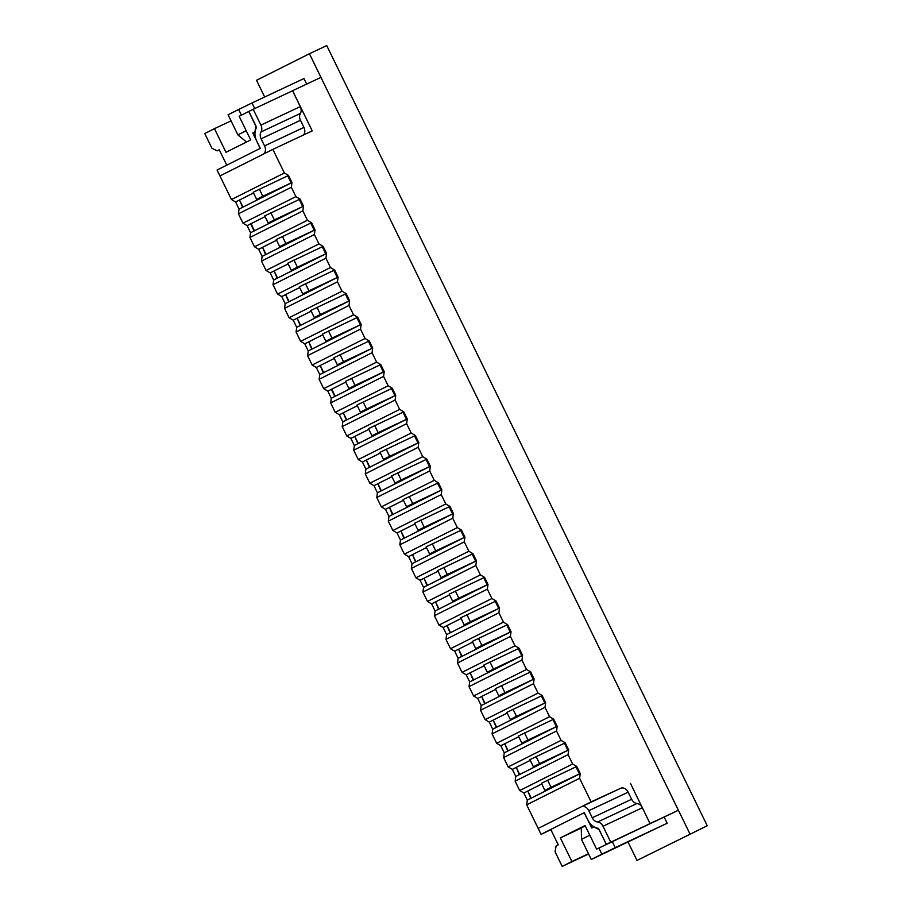 <?xml version="1.0" encoding="UTF-8"?>
<svg xmlns="http://www.w3.org/2000/svg" width="912" height="912" viewBox="0 0 912 912"><rect width="100%" height="100%" fill="white"/><g stroke="black" fill="none" stroke-linecap="round" stroke-linejoin="round"><path stroke-width="1.37" d="M526.68 804.829L527.318 800.109L523.853 793.018L519.715 790.544L515.143 781.185L568.062 754.646L572.633 764.005L576.772 766.468L580.237 773.558L579.599 778.289L591.101 801.876L538.183 828.427L526.68 804.829L579.599 778.289M519.715 790.544L572.633 764.005M515.143 781.185L515.782 776.465L512.327 769.375L508.178 766.912L503.618 757.553L504.256 752.833L500.802 745.731L496.652 743.269L492.081 733.909L492.731 729.19L489.265 722.099L485.116 719.625L480.556 710.266L481.194 705.546L477.74 698.455L473.59 695.981L469.03 686.622L469.669 681.902L466.203 674.812L462.053 672.349L457.493 662.99L458.132 658.27L454.678 651.168L450.528 648.706L445.968 639.346L446.606 634.627L443.141 627.536L439.003 625.062L434.431 615.703L435.07 610.983L431.615 603.892L427.466 601.418L422.906 592.059L423.544 587.339L420.09 580.249L415.94 577.786L411.369 568.427L412.019 563.707L408.553 556.605L404.404 554.143L399.844 544.783L400.482 540.064L397.028 532.973L392.878 530.499L388.307 521.14L388.957 516.42L385.491 509.329L381.341 506.855L376.781 497.496L377.42 492.776L373.966 485.686L369.816 483.223L365.256 473.864L365.894 469.144L362.429 462.042L358.291 459.58L353.719 450.22L354.358 445.501L350.903 438.41L346.754 435.936L342.194 426.577L342.832 421.857L339.367 414.766L335.228 412.292L330.657 402.933L331.295 398.213L327.841 391.123L323.692 388.649L319.132 379.301L319.77 374.581L316.316 367.479L312.166 365.017L307.595 355.657L308.245 350.938L304.779 343.847L300.629 341.373L296.069 332.014L296.708 327.294L293.254 320.203L289.104 317.729L284.544 308.37L285.182 303.65L281.717 296.56L277.567 294.086L273.007 284.738L273.646 280.007L270.191 272.916L266.042 270.454L261.482 261.094L262.12 256.375L258.655 249.284L254.516 246.81L249.945 237.451L250.583 232.731L247.129 225.64L242.98 223.166L238.42 213.807L239.058 209.087L235.604 201.997L231.454 199.523L217.056 170.031L260.102 148.439L256.705 141.018A13.418 10.066 64.8 0 1 256.511 127.589L248.782 111.481L253.194 109.269L292.547 90.767L300.276 106.613A6.84 5.13 -115.2 0 1 300.367 113.453A6.84 5.13 64.8 0 0 300.47 120.304L303.935 127.395A6.84 5.13 -115.2 0 1 303.457 135.01M620.627 788.31L591.101 801.876M630.454 783.374L650.062 823.57L596.596 849.14L678.403 810.244L650.062 823.57L642.344 807.758L602.992 826.249L610.721 842.095M678.403 810.244L320.956 77.383L292.615 90.698L312.223 130.895L272.859 149.386L219.94 175.936L262.987 154.345A6.84 5.13 -115.2 0 0 264.571 145.897L261.117 138.806A6.84 5.13 64.8 0 1 261.014 131.955A6.84 5.13 -115.2 0 0 260.912 125.104L253.194 109.269M231.454 199.523L284.373 172.984L272.859 149.386M284.373 172.984L288.511 175.446L291.977 182.548L291.338 187.268L295.898 196.627L300.048 199.09L303.502 206.18L302.864 210.9L307.424 220.259L311.573 222.733L315.039 229.824L314.401 234.544L318.961 243.903L323.11 246.377L326.564 253.468L325.926 258.187L330.486 267.547L334.636 270.009L338.101 277.111L337.451 281.831L342.023 291.19L346.172 293.653L349.627 300.743L348.988 305.463L353.548 314.822L357.698 317.296L361.163 324.387L360.514 329.107L365.085 338.466L369.235 340.94L372.689 348.031L372.05 352.75L376.61 362.11L380.76 364.572L384.214 371.674L383.576 376.394L388.147 385.753L392.285 388.216L395.751 395.306L395.113 400.026L399.673 409.385L403.822 411.859L407.276 418.95L406.638 423.67L411.198 433.029L415.348 435.503L418.813 442.594L418.175 447.313L422.735 456.673L426.884 459.146L430.339 466.237L429.7 470.957L434.26 480.316L438.41 482.779L441.875 489.869L441.226 494.589L445.797 503.948L449.947 506.422L453.401 513.513L452.762 518.233L457.322 527.592L461.472 530.066L464.926 537.157L464.288 541.876L468.859 551.236L472.997 553.709L476.463 560.8L475.825 565.52L480.385 574.879L484.534 577.342L487.988 584.432L487.35 589.163L491.91 598.511L496.06 600.985L499.525 608.076L498.887 612.796L503.447 622.155L507.596 624.629L511.051 631.72L510.412 636.439L514.972 645.799L519.122 648.272L522.587 655.363L521.938 660.083L526.509 669.442L530.659 671.905L534.113 678.995L533.474 683.726L538.034 693.074L542.184 695.548L545.65 702.639L545 707.359L549.571 716.718L553.721 719.192L557.175 726.283L556.537 731.002L561.097 740.362L565.246 742.835L568.7 749.926L568.062 754.646M527.318 800.109L580.237 773.558M523.853 793.018L527.786 791.046L530.841 798.342M508.178 766.912L561.097 740.362M503.618 757.553L556.537 731.002M515.782 776.465L568.7 749.926M512.327 769.375L516.249 767.402L519.316 774.698M496.652 743.269L549.571 716.718M492.081 733.909L545 707.359M504.256 752.833L557.175 726.283M500.802 745.731L504.724 743.77L507.79 751.055M485.116 719.625L538.034 693.074M480.556 710.266L533.474 683.726M492.731 729.19L545.65 702.639M489.265 722.099L493.198 720.127L496.253 727.423M473.59 695.981L526.509 669.442M469.03 686.622L521.938 660.083M481.194 705.546L534.113 678.995M477.74 698.455L481.661 696.483L484.728 703.779M462.053 672.349L514.972 645.799M457.493 662.99L510.412 636.439M469.669 681.902L522.587 655.363M466.203 674.812L470.136 672.839L473.191 680.135M450.528 648.706L503.447 622.155M445.968 639.346L498.887 612.796M458.132 658.27L511.051 631.72M454.678 651.168L458.599 649.207L461.666 656.492M439.003 625.062L491.91 598.511M434.431 615.703L487.35 589.163M446.606 634.627L499.525 608.076M443.141 627.536L447.074 625.564L450.129 632.86M427.466 601.418L480.385 574.879M422.906 592.059L475.825 565.52M435.07 610.983L487.988 584.432M431.615 603.892L435.537 601.92L438.604 609.216M415.94 577.786L468.859 551.236M411.369 568.427L464.288 541.876M423.544 587.339L476.463 560.8M420.09 580.249L424.012 578.276L427.067 585.572M404.404 554.143L457.322 527.592M399.844 544.783L452.762 518.233M412.019 563.707L464.926 537.157M408.553 556.605L412.486 554.644L415.541 561.929M392.878 530.499L445.797 503.948M388.307 521.14L441.226 494.589M400.482 540.064L453.401 513.513M397.028 532.973L400.949 531.001L404.016 538.297M381.341 506.855L434.26 480.316M376.781 497.496L429.7 470.957M388.957 516.42L441.875 489.869M385.491 509.329L389.424 507.357L392.479 514.653M369.816 483.223L422.735 456.673M365.256 473.864L418.175 447.313M377.42 492.776L430.339 466.237M373.966 485.686L377.887 483.713L380.954 491.009M358.291 459.58L411.198 433.029M353.719 450.22L406.638 423.67M365.894 469.144L418.813 442.594M362.429 462.042L366.362 460.081L369.417 467.366M346.754 435.936L399.673 409.385M342.194 426.577L395.113 400.026M354.358 445.501L407.276 418.95M350.903 438.41L354.825 436.438L357.892 443.734M335.228 412.292L388.147 385.753M330.657 402.933L383.576 376.394M342.832 421.857L395.751 395.306M339.367 414.766L343.3 412.794L346.355 420.09M323.692 388.649L376.61 362.11M319.132 379.301L372.05 352.75M331.295 398.213L384.214 371.674M331.774 389.162L345.773 382.105M334.829 396.446L331.364 389.356L327.841 391.123M312.166 365.017L365.085 338.466M307.595 355.657L360.514 329.107M319.77 374.581L372.689 348.031M316.316 367.479L320.237 365.518L323.293 372.803M300.629 341.373L353.548 314.822M296.069 332.014L348.988 305.463M308.245 350.938L361.163 324.387M304.779 343.847L308.712 341.875L311.767 349.171M289.104 317.729L342.023 291.19M284.544 308.37L337.451 281.831M296.708 327.294L349.627 300.743M293.254 320.203L297.175 318.231L300.242 325.527M277.567 294.086L330.486 267.547M273.007 284.738L325.926 258.187M285.182 303.65L338.101 277.111M281.717 296.56L285.65 294.587L288.705 301.883M266.042 270.454L318.961 243.903M261.482 261.094L314.401 234.544M273.646 280.007L326.564 253.468M270.191 272.916L274.113 270.955L277.18 278.24M254.516 246.81L307.424 220.259M249.945 237.451L302.864 210.9M262.12 256.375L315.039 229.824M258.655 249.284L262.588 247.312L265.643 254.596M242.98 223.166L295.898 196.627M238.42 213.807L291.338 187.268M250.583 232.731L303.502 206.18M251.062 223.679L265.061 216.611M254.117 230.964L250.652 223.873L247.129 225.64M239.058 209.087L291.977 182.548M235.604 201.997L239.525 200.024L242.581 207.32M588.491 853.735L571.892 861.532L560.367 837.889L585.059 825.508L596.596 849.14M560.367 837.889L581.286 828.062M581.4 806.744L620.582 788.333A6.84 5.13 64.8 0 1 620.673 788.287L581.309 806.789A6.84 5.13 64.8 0 0 581.218 806.835L538.183 828.427L541.067 834.332L584.102 812.74L587.852 819.979A13.418 10.066 -115.2 0 0 598.375 828.301L606.309 844.307L599.15 829.624L593.894 826.956L591.774 828.016L584.284 812.649L550.768 829.464L558.258 844.831L556.149 845.891L555.043 851.74L562.191 866.4L571.892 861.532M588.605 853.985L562.191 866.4M249.865 110.933L239.149 116.28L250.675 139.924L225.982 152.304L214.457 128.672L231.044 120.874M291.532 91.246L292.615 90.698M214.457 128.672L204.755 133.54L211.903 148.189L217.147 150.856L219.268 149.796L226.769 165.163L260.273 148.348L252.784 132.981L254.904 131.921L255.998 126.073L248.851 111.412M217.147 150.856L219.29 149.842M255.064 131.909L252.784 132.981M244.211 206.5L281.044 187.872L256.648 199.34L253.183 192.25L288.511 175.446M255.748 230.143L292.581 211.516L268.174 222.984L264.719 215.893L300.048 199.09M267.273 253.787L304.106 235.159L279.699 246.628L276.245 239.537L311.573 222.733M278.81 277.419L315.632 258.803L291.236 270.271L287.77 263.18L323.11 246.377M290.335 301.063L327.169 282.435L302.761 293.903L299.307 286.813L334.636 270.009M301.872 324.706L338.694 306.079L314.298 317.547L310.832 310.456L346.172 293.653M313.397 348.35L350.231 329.722L325.823 341.191L322.369 334.1L357.698 317.296M324.934 371.993L361.756 353.366L337.36 364.834L333.895 357.743L369.235 340.94M336.46 395.626L373.293 376.998L348.886 388.466L345.431 381.376L380.76 364.572M347.985 419.269L384.818 400.642L360.422 412.11L356.957 405.019L392.285 388.216M359.522 442.913L396.355 424.285L371.948 435.754L368.494 428.663L403.822 411.859M371.047 466.556L407.881 447.929L383.473 459.397L380.019 452.306L415.348 435.503M382.584 490.189L419.406 471.561L395.01 483.041L391.544 475.939L426.884 459.146M394.109 513.832L430.943 495.205L406.535 506.673L403.081 499.582L438.41 482.779M405.646 537.476L442.468 518.848L418.072 530.317L414.607 523.226L449.947 506.422M417.172 561.119L454.005 542.492L429.598 553.96L426.143 546.869L461.472 530.066M428.697 584.752L465.53 566.124L441.134 577.604L437.669 570.502L472.997 553.709M440.234 608.395L477.067 589.768L452.66 601.236L449.206 594.145L484.534 577.342M451.759 632.039L488.593 613.411L464.185 624.88L460.731 617.789L496.06 600.985M463.296 655.682L500.118 637.055L475.722 648.523L472.256 641.432L507.596 624.629M474.821 679.315L511.655 660.687L487.247 672.167L483.793 665.065L519.122 648.272M486.358 702.958L523.18 684.331L498.784 695.799L495.319 688.708L530.659 671.905M497.884 726.602L534.717 707.974L510.31 719.443L506.855 712.352L542.184 695.548M509.42 750.245L546.242 731.618L521.846 743.086L518.381 735.995L553.721 719.192M520.946 773.878L557.779 755.25L533.372 766.73L529.918 759.628L565.246 742.835M532.471 797.521L569.305 778.894L544.909 790.362L541.443 783.271L576.772 766.468M242.98 207.104L239.514 200.002L253.536 192.968M256.648 199.34L262.816 196.251L259.361 189.16M262.816 196.251L291.156 182.924L287.702 175.834M254.505 230.736L251.051 223.645M268.174 222.984L274.352 219.895L270.887 212.792M274.352 219.895L302.681 206.568L299.261 199.489M266.03 254.38L262.576 247.289L276.598 240.255M279.699 246.628L285.878 243.527L282.424 236.436M285.878 243.527L314.218 230.212L310.753 223.121M277.567 278.023L274.102 270.932L288.124 263.899M291.236 270.271L297.403 267.17L293.949 260.08M297.403 267.17L325.744 253.855L322.289 246.764M620.673 788.287A6.84 5.13 64.8 0 1 628.163 792.175L631.628 799.265A6.84 5.13 -115.2 0 0 636.986 803.518A6.84 5.13 64.8 0 1 642.344 807.758M606.309 844.307L650.074 823.593M581.309 806.789A6.84 5.13 64.8 0 1 588.81 810.677L592.264 817.768A6.84 5.13 -115.2 0 0 597.634 822.008A6.84 5.13 64.8 0 1 602.992 826.249M541.067 834.332L550.894 829.715M689.928 833.887L309.43 53.74L326.747 45.6L707.245 825.748L637.009 860.438L628.186 842.335M309.43 53.74L256.511 80.29L264.674 97.014M306.671 84.098L303.958 78.546L252.008 102.965L254.733 108.539M589.79 835.198L581.48 839.371L591.284 859.469L667.174 823.24L664.255 817.266M707.245 825.748L637.009 860.438M241.418 115.14L238.659 109.474L228.068 114.775L237.872 134.873L246.183 130.701M238.659 109.474L252.008 102.965M246.525 141.998L237.872 134.873M612.34 841.742L615.212 847.658L667.174 823.24M615.212 847.658L601.863 854.156L598.888 848.057M591.284 859.469L601.863 854.156M581.48 839.371L581.286 827.902L585.253 825.907M289.093 301.667L285.638 294.576L299.66 287.542M302.761 293.903L308.94 290.814L305.474 283.723M308.94 290.814L337.28 277.487L333.815 270.397M300.629 325.299L297.164 318.208L311.186 311.174M314.298 317.547L320.465 314.458L317.011 307.355M320.465 314.458L348.806 301.131L345.386 294.052M312.155 348.943L308.701 341.852L322.723 334.818M325.823 341.191L332.002 338.09L328.537 330.999M332.002 338.09L360.343 324.775L356.877 317.684M323.692 372.586L320.226 365.495L334.248 358.462M337.36 364.834L343.528 361.733L340.073 354.643M343.528 361.733L371.868 348.418L368.414 341.327M335.217 396.23L331.763 389.139M348.886 388.466L355.064 385.377L351.599 378.286M355.064 385.377L383.393 372.05L379.973 364.971M346.742 419.862L343.288 412.771L357.31 405.737M360.422 412.11L366.59 409.021L363.136 401.918M366.59 409.021L394.93 395.694L391.499 388.615M358.279 443.506L354.814 436.415L368.836 429.381M371.948 435.754L378.127 432.653L374.661 425.562M378.127 432.653L406.456 419.338L403.001 412.247M369.805 467.149L366.35 460.058L380.372 453.025M383.473 459.397L389.652 456.296L386.198 449.206M389.652 456.296L417.992 442.981L414.527 435.89M381.341 490.793L377.876 483.702L391.898 476.668M395.01 483.041L401.177 479.94L397.723 472.849M401.177 479.94L429.518 466.613L426.098 459.534M392.867 514.425L389.413 507.334L403.435 500.3M406.535 506.673L412.714 503.584L409.249 496.481M412.714 503.584L441.055 490.257L437.589 483.166M404.404 538.069L400.938 530.978L414.96 523.944M418.072 530.317L424.24 527.216L420.785 520.125M424.24 527.216L452.58 513.901L449.126 506.81M415.929 561.712L412.475 554.621L426.497 547.588M429.598 553.96L435.776 550.859L432.311 543.769M435.776 550.859L464.117 537.544L460.685 530.453M427.466 585.356L424 578.265L438.022 571.231M441.134 577.604L447.302 574.503L443.848 567.412M447.302 574.503L475.642 561.176L472.211 554.097M438.991 608.988L435.537 601.897L449.548 594.863M452.66 601.236L458.839 598.147L455.373 591.044M458.839 598.147L487.168 584.82L483.713 577.729M450.517 632.632L447.062 625.541L461.084 618.507M464.185 624.88L470.364 621.779L466.91 614.688M470.364 621.779L498.704 608.464L495.239 601.373M462.053 656.275L458.588 649.184L472.61 642.151M475.722 648.523L481.889 645.422L478.435 638.332M481.889 645.422L510.23 632.107L506.81 625.016M473.579 679.919L470.125 672.828L484.147 665.794M487.247 672.167L493.426 669.066L489.961 661.975M493.426 669.066L521.767 655.739L518.301 648.649M485.116 703.551L481.65 696.46L495.672 689.426M498.784 695.799L504.952 692.71L501.497 685.619M504.952 692.71L533.292 679.383L529.838 672.292M496.641 727.195L493.187 720.104L507.209 713.07M510.31 719.443L516.488 716.342L513.023 709.251M516.488 716.342L544.829 703.027L541.363 695.936M508.178 750.838L504.712 743.747L518.734 736.714M521.846 743.086L528.014 739.985L524.56 732.895M528.014 739.985L556.354 726.67L552.923 719.579M519.703 774.482L516.249 767.391L530.271 760.357M533.372 766.73L539.551 763.629L536.085 756.538M539.551 763.629L567.88 750.314L564.425 743.212M531.229 798.125L527.774 791.023L541.796 783.989M544.909 790.362L551.076 787.273L547.622 780.182M551.076 787.273L579.416 773.946L575.951 766.855M628.163 792.175L588.81 810.677M631.628 799.265L592.264 817.768M636.986 803.518L597.634 822.008M264.571 145.897L303.935 127.395M261.117 138.806L300.47 120.304M261.014 131.955L300.367 113.453M260.912 125.104L300.276 106.613"/></g></svg>
